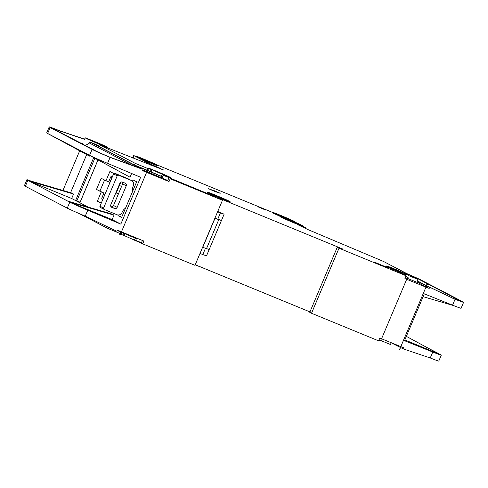 <?xml version="1.0" encoding="UTF-8"?>
<svg xmlns="http://www.w3.org/2000/svg" width="488" height="488" viewBox="0 0 488 488"><rect width="100%" height="100%" fill="white"/><g stroke="black" fill="none" stroke-linecap="round" stroke-linejoin="round"><path stroke-width="0.73" d="M118.303 175.21A1.006 0.952 117.5 0 0 117.218 175.833L113.588 173.941A1.006 0.952 -62.5 0 1 114.68 173.319L118.303 175.21A4.038 3.819 117.5 0 1 119.041 175.43L131.406 180.511A4.038 3.819 117.5 0 1 133.364 185.678L133.212 186.05A8.076 7.631 117.5 0 0 132.736 191.095M117.218 175.833L103.596 208.071A1.006 0.952 117.5 0 0 103.92 209.273A4.038 3.819 117.5 0 0 104.597 209.639L116.955 214.72A4.038 3.819 117.5 0 0 122.055 212.451L122.213 212.079A8.076 7.631 117.5 0 1 125.507 208.199M113.588 173.941L99.973 206.18L103.596 208.071M117.151 207.382L126.264 185.812A2.019 1.909 117.5 0 0 125.282 183.232L122.457 182.067A2.019 1.909 117.5 0 0 119.908 183.201L110.794 204.765A2.019 1.909 117.5 0 0 111.776 207.351L114.601 208.516A2.019 1.909 117.5 0 0 117.151 207.382L113.527 205.491A2.019 1.909 -62.5 0 1 110.977 206.625L110.904 206.595M114.68 173.319A4.038 3.819 -62.5 0 1 115.418 173.539L127.783 178.62A4.038 3.819 -62.5 0 1 128.076 178.754L131.699 180.645M104.298 209.498L100.674 207.607A4.038 3.819 -62.5 0 1 100.296 207.382A1.006 0.952 -62.5 0 1 99.973 206.18M113.527 205.491L122.641 183.927A2.019 1.909 -62.5 0 0 122.531 182.097M102.675 145.168L89.627 139.727L102.675 145.168M84.509 139.391L85.162 137.842A12.115 0.336 -157.1 0 1 87.157 138.482L99.869 143.704A12.115 0.336 -157.1 0 1 106.915 146.912A12.115 0.336 -157.1 0 1 107.482 147.272A12.115 0.336 -157.1 0 1 98.033 143.643A12.115 0.336 -157.1 0 1 85.729 138.202A12.115 0.336 -157.1 0 1 85.162 137.842M82.716 143.655L83.131 144.35C84.509 145.711 86.583 145.259 89.353 142.996L89.823 141.88A12.115 0.336 -157.1 0 0 98.692 145.662M121.311 181.987A7.271 2.367 -67.7 0 0 119.401 185.501L116.26 192.937L118.364 194.035M214.311 190.729A20.191 0.561 22.9 0 1 208.535 188.685L212.622 190.552A26.651 0.744 22.9 0 0 220.247 193.248L214.311 190.729L214.141 191.137M404.155 273.31L391.108 267.869L404.155 273.31M408.395 275.055L397.506 270.944A12.115 0.336 -157.1 0 1 387.204 266.344A12.115 0.336 -157.1 0 1 386.642 265.984A12.115 0.336 -157.1 0 1 396.085 269.614A12.115 0.336 -157.1 0 1 408.395 275.055L408.236 275.427L417.948 279.417L383.446 261.428L308.154 229.677L297.027 224.315L305.854 227.792L305.537 228.549M397.506 270.944L397.348 271.316A12.115 0.336 -157.1 0 1 387.051 266.716A12.115 0.336 -157.1 0 1 386.484 266.356L386.642 265.984M133.041 158.191L134.072 155.745L146.943 162.455L163.931 170.147L99.162 144.552L135.188 163.334L148.608 168.848L148.761 168.476L151.969 169.745L163.059 174.612L162.126 174.265L161.357 176.375L162.126 174.265M161.357 176.375L162.004 176.711A12.115 0.336 22.9 0 1 147.98 170.562L161.278 176.284M208.346 192.614A12.115 0.336 -157.1 0 1 207.784 192.254A12.115 0.336 -157.1 0 1 217.233 195.883A12.115 0.336 -157.1 0 1 229.537 201.324A12.115 0.336 -157.1 0 1 230.104 201.684A12.115 0.336 -157.1 0 1 220.655 198.055A12.115 0.336 -157.1 0 1 208.346 192.614M230.104 201.684L229.946 202.056A12.115 0.336 -157.1 0 1 220.497 198.427A12.115 0.336 -157.1 0 1 208.193 192.986A12.115 0.336 -157.1 0 1 207.626 192.626L207.784 192.254M280.612 216.55A12.115 0.336 -157.1 0 1 280.045 216.19A12.115 0.336 -157.1 0 1 289.494 219.82A12.115 0.336 -157.1 0 1 301.804 225.261A12.115 0.336 -157.1 0 1 302.365 225.621A12.115 0.336 -157.1 0 1 292.916 221.991A12.115 0.336 -157.1 0 1 280.612 216.55M302.365 225.621L302.206 225.993A12.115 0.336 -157.1 0 1 292.763 222.363A12.115 0.336 -157.1 0 1 280.454 216.922A12.115 0.336 -157.1 0 1 279.892 216.562L280.045 216.19M273.359 212.768A12.115 0.336 -157.1 0 1 272.798 212.408A12.115 0.336 -157.1 0 1 282.241 216.038A12.115 0.336 -157.1 0 1 294.551 221.479A12.115 0.336 -157.1 0 1 295.112 221.839A12.115 0.336 -157.1 0 1 285.669 218.209A12.115 0.336 -157.1 0 1 273.359 212.768M280.021 216.245A12.115 0.336 -157.1 0 1 273.201 213.14A12.115 0.336 -157.1 0 1 272.639 212.78L272.798 212.408M136.341 156.434A12.115 0.336 -157.1 0 1 135.774 156.075A12.115 0.336 -157.1 0 1 145.223 159.704A12.115 0.336 -157.1 0 1 157.526 165.145A12.115 0.336 -157.1 0 1 158.094 165.505A12.115 0.336 -157.1 0 1 148.645 161.876A12.115 0.336 -157.1 0 1 136.341 156.434M158.094 165.505L157.935 165.877A12.115 0.336 -157.1 0 1 148.486 162.248A12.115 0.336 -157.1 0 1 136.183 156.807A12.115 0.336 -157.1 0 1 135.615 156.447L135.774 156.075M141.38 242.969A12.115 0.336 -157.1 0 1 135.066 240.48L135.219 240.108L135.688 240.352L136.646 238.089M153.293 163.401L140.239 157.959L153.293 163.401M290.311 219.734L277.257 214.293L290.311 219.734M225.297 199.586L212.249 194.145L225.297 199.586M297.564 223.516L284.51 218.075L297.564 223.516M388.832 268.132L374.333 262.087L388.832 268.132M165.713 175.448L152.659 170.007L165.713 175.448M265.612 210.017L258.719 207.144L265.612 210.017M113.875 173.551L109.91 171.477L105.981 180.774L101.187 178.273L96.478 189.429L101.272 191.93L97.344 201.227L101.211 203.246M118.218 214.988L117.956 215.605L121.585 217.495L136.664 181.798L133.035 179.907L132.492 181.201M80.099 202.215L75.658 200.361L79.989 202.611L98.009 159.948M89.816 155.526L89.572 156.111L87.468 155.013L46.97 133.139L87.437 154.226L49.081 134.224L89.572 156.111M86.675 154.586L70.583 192.687M67.728 201.093L27.188 179.974L71.443 192.943L73.548 194.041L71.663 198.5L88.066 207.052M148.761 168.476A12.115 0.336 -157.1 0 1 148.2 168.122A12.115 0.336 -157.1 0 1 159.491 172.52A12.115 0.336 -157.1 0 1 170.519 177.547L170.361 177.919A12.115 0.336 -157.1 0 1 162.711 175.033L213.201 195.908L215.062 197.073L170.202 178.785L222.467 200.275L194.98 265.344L142.716 243.86L143.893 241.072L122 232.068L120.823 234.856L119.719 234.399L120.896 231.611L117.346 230.11L116.876 231.227L115.516 230.653L85.254 216.154A20.191 0.561 -157.1 0 1 67.265 208.138L69.778 202.191L70.571 202.575L67.655 201.068L111.911 214.043L114.015 215.135L112.13 219.6L120.829 224.132L140.617 177.284L107.561 163.352A20.191 0.561 -157.1 0 1 90.359 155.739L130.04 177.211L87.437 154.238L89.566 155.337L92.079 149.389A20.191 0.561 22.9 0 0 110.074 157.398L141.587 168.927L89.823 141.88M131.614 173.484L130.04 177.211M84.583 139.208L84.29 139.056L84.595 139.178M141.587 168.927L136.231 165.92L146.827 170.221M135.188 163.334L134.481 165.005L146.876 170.105M134.481 165.005L98.454 146.223L99.162 144.552M31.073 181.109A20.191 0.561 22.9 0 0 26.913 179.736A20.191 0.561 22.9 0 0 27.218 179.981M47.092 133.175L47.647 133.48A20.191 0.561 -157.1 0 1 47.092 133.175A20.191 0.561 -157.1 0 1 46.702 132.882L49.215 126.935A20.191 0.561 22.9 0 0 50.16 127.533L92.079 149.389M84.284 139.275L59.682 130.808L84.29 139.056M122.031 232.081L121.86 232.392M120.756 231.946L117.181 230.495M426.732 285.846L455.072 299.223A20.191 0.561 22.9 0 0 463.6 302.316L461.087 308.264A20.191 0.561 -157.1 0 1 452.559 305.171L424.304 293.849L404.509 340.697L432.764 352.025A20.191 0.561 22.9 0 0 441.298 355.118A20.191 0.561 22.9 0 0 440.926 354.831L440.438 354.562L440.926 354.831M157.386 165.072L272.755 212.506M134.072 155.745L135.725 156.197M148.608 168.848A12.115 0.336 -157.1 0 1 148.041 168.494L148.2 168.122M397.348 271.316L406.016 275.378L403.588 274.463L406.108 275.775L339.007 248.185L337.251 247.276L343.168 249.191L217.8 197.646L222.467 200.275M398.269 271.236L398.074 271.584M294.99 222.125L295.356 222.314M302.243 225.907L305.854 227.792M378.901 340.173L380.591 340.868L380.75 340.496L390.461 344.491L391.169 342.814L400.258 347.358M406.108 275.775L404.93 278.563L406.693 279.288L381.561 338.782L379.798 338.056L378.621 340.844L311.521 313.259L309.764 312.344L337.251 247.276M309.953 311.905L195.237 264.74M142.716 243.86L141.313 243.128L142.435 240.468M141.477 242.731L135.688 240.352M120.097 233.502L107.702 228.402L79.41 213.659M168.799 178.053L167.622 180.847L163.413 178.651L167.787 180.45M382.098 339.001L382.025 339.184A12.115 0.336 -157.1 0 1 379.652 338.404M146.943 162.455L146.504 163.486M107.702 228.402L108.244 227.121M136.158 237.888L135.926 238.431A12.115 0.336 -157.1 0 1 121.933 232.306M120.286 234.636L147.773 169.562L147.205 169.324L146.028 172.111L142.478 170.617L142.947 169.501M70.571 202.575L70.571 202.587A20.191 0.561 22.9 0 0 87.767 210.2L120.829 224.132M147.773 169.562L148.309 169.787L147.132 172.575L169.025 181.573L170.202 178.785M147.205 169.324L148.309 169.787M426.915 284.242L427.342 284.412L426.915 284.242L425.737 287.029L406.693 279.288M311.521 313.259L339.007 248.185M417.948 279.417L417.24 281.094L426.329 285.632M428.598 286.798L426.744 285.828M426.335 285.614L417.319 280.917M453.096 298.43L451.888 297.802L453.053 298.272A16.153 0.451 22.9 0 0 459.879 300.742A16.153 0.451 22.9 0 0 459.129 300.266L417.46 278.544A16.153 0.451 22.9 0 0 408.096 274.28M426.762 285.785L451.888 297.802M417.338 280.875L426.353 285.571M397.019 270.584L398.428 271.182M400.66 347.572L403.6 348.999L404.058 347.907L401.032 346.694L399.648 349.402L427.134 284.333M381.561 338.782L400.605 346.523L399.648 349.402M404.833 339.941L440.432 354.575M438.395 353.672L437.077 352.964M90.353 155.751L89.566 155.337M67.655 201.068L29.286 181.079L73.548 194.041M29.542 181.182L71.663 198.5M67.265 208.138L25.339 186.282A20.191 0.561 -157.1 0 1 24.4 185.684L26.913 179.736M59.682 130.808A20.191 0.561 22.9 0 0 49.215 126.935M70.01 202.282L112.13 219.6M441.298 355.118L438.785 361.065A20.191 0.561 -157.1 0 1 430.251 357.972L403.6 348.999M429.654 287.322L429.19 288.414L426.262 286.962M427.342 284.412L426.164 287.2L429.19 288.414M463.6 302.316A20.191 0.561 22.9 0 0 462.661 301.718L420.991 279.996A20.191 0.561 22.9 0 0 406.711 273.561M27.188 179.974L27.853 180.334L25.339 186.282M205.411 248.416L202.807 254.584L206.522 255.828L221.448 220.503L214.854 218.295M209.193 249.502L202.605 247.3M217.739 211.475L224.114 214.177L221.448 220.503L214.934 218.112M217.727 219.258L220.399 212.933L217.605 211.786M224.114 214.177L220.399 212.933M202.807 254.584L200.013 253.431M438.334 353.465L428.885 348.536M438.328 353.477L429.751 349.005M60.866 131.424A16.153 0.451 22.9 0 0 52.936 128.503A16.153 0.451 22.9 0 0 53.692 128.984L95.611 150.841A16.153 0.451 22.9 0 0 110.007 157.252L140.367 168.293M113.283 158.752L112.057 158.112M81.709 143.594L82.484 143.539M453.681 305.622L423.108 296.661M438.871 353.934L406.339 336.36M69.76 202.166L114.015 215.135M135.158 238.114L134.42 240.145L135.261 238.156M124.184 235.57L134.34 240.053M121.042 234.325L124.166 235.558M135.066 240.48L134.42 240.145M201.129 267.168A12.115 0.336 -157.1 0 1 195.194 264.838M162.004 176.711L161.528 177.821L161.998 178.065L163.175 175.277M170.519 177.547A12.115 0.336 -157.1 0 1 162.864 174.661L162.711 175.033M162.864 174.661L162.223 174.326M151.982 169.757L151.103 171.788M405.723 276.678A12.115 0.336 22.9 0 0 408.096 277.459A12.115 0.336 22.9 0 0 407.529 277.099L405.839 276.403M419.009 281.82L418.539 282.93L407.669 278.465M408.096 277.459L407.626 278.575A12.115 0.336 -157.1 0 1 405.254 277.794M428.153 286.584L427.677 287.7M425.859 286.749L418.539 282.93M163.413 178.651L163.242 179.041M146.095 171.947L142.716 170.184L146.248 171.593M147.352 172.044L161.998 178.065M147.187 172.435L169.025 181.573M147.962 170.678L147.461 171.782M146.357 171.337L142.783 169.885M161.528 177.821A12.115 0.336 -157.1 0 1 147.535 171.697M402.075 348.31L402.509 347.285M102.565 200.043A2.019 1.909 117.5 0 1 101.955 197.671L103.92 193.022L101.272 191.93M101.364 202.88L97.344 201.227M103.92 193.022L96.478 189.429M104.584 180.048L100.009 190.881M111.947 177.827L109.806 182.378L105.981 180.774M121.726 217.154L117.956 215.605M118.45 193.84L116.26 192.937M114.601 208.516L110.977 206.625M126.264 185.812L122.641 183.927M103.92 209.273L100.296 207.382M119.041 175.43L115.418 173.539M131.406 180.511L127.783 178.62M121.591 186.404L119.401 185.501M75.658 200.361L93.714 157.624M89.353 142.996L132.333 165.401M107.561 163.352L110.074 157.398M85.254 216.154L87.767 210.2M47.647 133.48L50.16 127.533M430.251 357.972L432.764 352.025M452.559 305.171L455.072 299.223M206.454 248.782L218.709 219.783M202.746 247.355L214.994 218.356M417.46 278.544L417.246 279.051M61.317 131.577L60.841 132.712M122.903 235.094L123.72 233.16M150.707 169.275L149.84 171.325M405.54 273.878L405.101 274.909M213.201 195.908L213.061 196.249M210.853 194.877L210.682 195.273M159.637 167.909L159.369 168.549M151.176 164.194L150.768 165.164M301.621 226.048L301.377 226.621M108.629 181.865L110.593 177.217L111.77 177.73A1.006 0.952 117.5 0 1 112.197 177.236M112.734 175.967A2.019 1.909 117.5 0 0 110.593 177.217M105.097 193.535L103.31 198.274M94.849 158.24L76.836 200.873M103.078 198.829A1.006 0.952 -62.5 0 1 103.133 198.183L101.955 197.671M107.226 147.87L107.482 147.272M132.632 158.033L133.7 155.507M124.178 235.576L124.959 233.728M295.112 221.839L294.984 222.15M405.241 273.841L404.839 274.793M62.94 190.448L79.684 150.81M97.96 159.924L79.941 202.587"/></g></svg>

